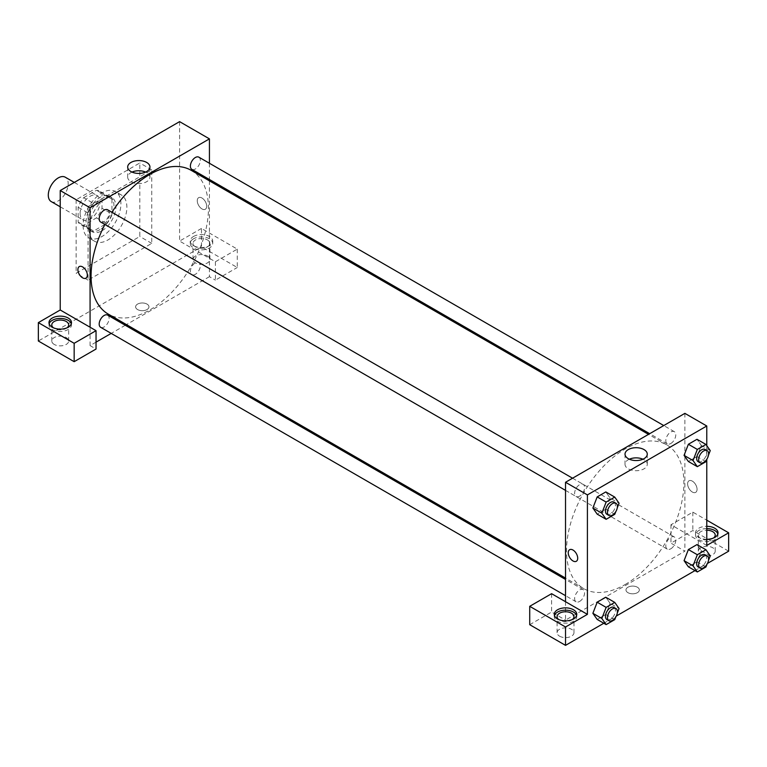 <?xml version="1.0" encoding="UTF-8"?>
<svg xmlns="http://www.w3.org/2000/svg" width="767" height="767" viewBox="0 0 767 767"><rect width="100%" height="100%" fill="white"/><g stroke="black" fill="none" stroke-linecap="round" stroke-linejoin="round"><path stroke-width="0.58" stroke-dasharray="3.83 2.88" d="M51.207 201.577A14.065 8.121 120 0 0 65.281 193.457A14.065 8.121 120 0 0 65.281 177.215M80.123 213.514A14.065 8.121 120 0 0 83.037 219.956A14.065 8.121 120 0 0 97.102 211.836A14.065 8.121 120 0 0 97.102 195.595A14.065 8.121 120 0 0 86.268 199.362A14.065 8.121 120 0 0 80.123 213.514M83.661 197.694L96.489 190.283A19.165 11.064 120 0 1 99.652 191.175A19.165 11.064 120 0 1 102.011 193.476L102.011 208.288A19.165 11.064 120 0 1 96.489 217.857L83.661 225.258A19.165 11.064 120 0 1 80.487 224.367A19.165 11.064 120 0 1 78.138 222.075L78.138 207.253A19.165 11.064 120 0 1 83.661 197.694L93.603 203.437L106.44 196.026L96.489 190.283M96.489 217.857L106.44 223.6L93.603 231.001L83.661 225.258M78.138 222.075L88.08 227.818L88.08 212.996L78.138 207.253M88.08 227.818A19.165 11.064 120 0 0 90.439 230.11A19.165 11.064 120 0 0 93.603 231.001M106.44 223.6A19.165 11.064 120 0 0 111.953 214.031L102.011 208.288M106.44 196.026A19.165 11.064 120 0 1 109.604 196.918A19.165 11.064 120 0 1 111.953 199.219L111.953 214.031M93.603 203.437A19.165 11.064 120 0 0 88.08 212.996M100.017 229.601A19.693 11.371 -60 0 1 90.17 230.57A19.693 11.371 -60 0 1 90.17 207.828A19.693 11.371 -60 0 1 109.863 196.457A19.693 11.371 -60 0 1 112.883 212.238A19.693 11.371 -60 0 1 100.017 229.601M102.011 230.742A19.693 11.371 120 0 0 114.877 213.389A19.693 11.371 120 0 0 111.857 197.608A19.693 11.371 120 0 0 96.68 202.891A19.693 11.371 120 0 0 88.08 222.708A19.693 11.371 120 0 0 92.165 231.72A19.693 11.371 120 0 0 102.011 230.742M111.953 199.219L102.011 193.476M83.114 225.575A26.73 15.426 120 0 0 88.646 237.808A26.73 15.426 120 0 0 115.376 222.382A26.73 15.426 120 0 0 115.376 191.52A26.73 15.426 120 0 0 94.772 198.682A26.73 15.426 120 0 0 83.114 225.575M89.077 229.026A26.73 15.426 120 0 0 94.609 241.26A26.73 15.426 120 0 0 121.339 225.824A26.73 15.426 120 0 0 121.339 194.962A26.73 15.426 120 0 0 100.745 202.124A26.73 15.426 120 0 0 89.077 229.026M76.144 199.736L76.144 273.244L139.805 236.485L139.805 162.978L76.144 199.736L88.08 206.63L88.08 280.137L151.741 243.379L151.741 169.871L88.08 206.63M151.741 169.871L139.805 162.978M179.593 121.637L179.593 241.087L215.402 261.758L237.281 249.122L201.472 228.451L201.472 246.83L38.35 341.008M201.472 228.451L179.593 241.087M193.514 236.485A11.256 6.5 180 0 1 205.786 235.076A11.256 6.5 180 0 1 212.727 241.087A11.256 6.5 180 0 1 201.472 247.578A11.256 6.5 180 0 1 190.226 241.087A11.256 6.5 180 0 1 193.514 236.485M193.514 238.786A11.256 6.5 0 0 0 190.226 243.379A11.256 6.5 0 0 0 201.472 249.879A11.256 6.5 0 0 0 212.727 243.379A11.256 6.5 0 0 0 205.786 237.377A11.256 6.5 0 0 0 193.514 238.786M207.445 239.937A8.437 4.87 180 0 1 209.918 243.379A8.437 4.87 180 0 1 201.472 248.249A8.437 4.87 180 0 1 193.035 243.379A8.437 4.87 180 0 1 198.25 238.882A8.437 4.87 180 0 1 207.445 239.937M207.445 256.015A8.437 4.87 180 0 1 209.918 259.457A8.437 4.87 180 0 1 201.472 264.337A8.437 4.87 180 0 1 193.035 259.457A8.437 4.87 180 0 1 198.25 254.96A8.437 4.87 180 0 1 207.445 256.015M237.281 249.122L237.281 267.501L201.472 246.83M215.402 261.758L215.402 280.137L237.281 267.501M209.429 180.849L209.429 276.686L215.402 280.137M49.155 323.779A11.256 6.5 0 0 0 48.983 324.93A11.256 6.5 0 0 0 60.229 331.421A11.256 6.5 0 0 0 71.484 324.93A11.256 6.5 0 0 0 71.312 323.779M67.055 327.797A8.437 4.87 180 0 1 54.265 328.372A8.437 4.87 180 0 1 53.412 327.797M54.265 344.45A8.437 4.87 180 0 1 51.792 341.008A8.437 4.87 180 0 1 60.229 336.128A8.437 4.87 180 0 1 68.675 341.008A8.437 4.87 180 0 1 63.46 345.505A8.437 4.87 180 0 1 54.265 344.45M96.038 342.149L90.075 345.601L96.038 349.043M90.075 345.601L90.075 327.221M151.741 243.379L139.805 236.485M88.08 280.137L76.144 273.244M201.97 198.011A6.682 3.854 -120 0 0 198.634 197.685A6.682 3.854 -120 0 0 198.634 205.393A6.682 3.854 -120 0 0 205.316 209.257A6.682 3.854 -120 0 0 206.342 203.897A6.682 3.854 -120 0 0 201.97 198.011A6.682 3.854 60 0 1 206.333 203.897A6.682 3.854 60 0 1 205.316 209.257A6.682 3.854 60 0 1 198.634 205.393A6.682 3.854 60 0 1 198.634 197.685A6.682 3.854 60 0 1 201.97 198.011M209.429 163.266L209.429 179.507M132.001 172.086A11.131 6.424 0 0 0 127.686 177.167A11.131 6.424 0 0 0 134.551 183.102A11.131 6.424 0 0 0 146.679 181.702A11.131 6.424 0 0 0 149.939 177.167A11.131 6.424 0 0 0 145.625 172.086M137.571 309.561A6.682 3.854 0 0 0 144.848 310.405A6.682 3.854 0 0 0 148.971 306.838A6.682 3.854 0 0 0 142.298 302.975A6.682 3.854 0 0 0 135.615 306.838A6.682 3.854 0 0 0 137.571 309.561A6.682 3.854 180 0 1 135.615 306.838A6.682 3.854 180 0 1 142.298 302.975A6.682 3.854 180 0 1 148.971 306.838A6.682 3.854 180 0 1 144.848 310.395A6.682 3.854 180 0 1 137.571 309.561M209.429 276.686L126.44 324.604M125.28 325.275L111.205 333.396M85.952 278.162L85.952 278.162A6.682 3.854 -120 0 0 85.952 270.454A6.682 3.854 -120 0 0 79.279 266.59L79.279 266.59M107.677 209.813A7.037 4.065 -60 0 1 108.751 215.45A7.037 4.065 -60 0 1 104.159 221.644A7.037 4.065 -60 0 1 100.64 221.999M107.677 315.112A7.037 4.065 -60 0 1 108.751 320.75A7.037 4.065 -60 0 1 104.159 326.943A7.037 4.065 -60 0 1 100.64 327.298M198.864 157.168A7.037 4.065 -60 0 1 199.947 162.805A7.037 4.065 -60 0 1 195.345 168.999A7.037 4.065 -60 0 1 191.836 169.344M195.345 274.298A7.037 4.065 -60 0 1 191.836 274.644A7.037 4.065 -60 0 1 191.836 266.523A7.037 4.065 -60 0 1 198.864 262.467A7.037 4.065 -60 0 1 199.947 268.105A7.037 4.065 -60 0 1 195.345 274.298M191.251 170.36A82.989 47.918 -60 0 1 203.974 236.859A82.989 47.918 -60 0 1 149.757 309.993A82.989 47.918 -60 0 1 108.252 314.106M104.887 224.453A82.989 47.918 -60 0 1 111.924 212.267M625.201 584.492A82.989 47.918 120 0 0 679.418 511.359A82.989 47.918 120 0 0 666.705 444.85A82.989 47.918 120 0 0 602.747 467.093A82.989 47.918 120 0 0 566.516 550.61A82.989 47.918 120 0 0 583.706 588.605A82.989 47.918 120 0 0 625.201 584.492M579.612 496.144A7.037 4.065 -60 0 1 576.094 496.498A7.037 4.065 -60 0 1 576.094 488.378A7.037 4.065 -60 0 1 583.121 484.313A7.037 4.065 -60 0 1 584.579 487.534A7.037 4.065 -60 0 1 579.612 496.144M670.799 548.798A7.037 4.065 120 0 0 675.391 542.605A7.037 4.065 120 0 0 674.318 536.967A7.037 4.065 120 0 0 668.901 538.846A7.037 4.065 120 0 0 665.823 545.922A7.037 4.065 120 0 0 667.28 549.143A7.037 4.065 120 0 0 670.799 548.798M579.612 601.443A7.037 4.065 120 0 0 584.205 595.25A7.037 4.065 120 0 0 583.121 589.612A7.037 4.065 120 0 0 577.704 591.501A7.037 4.065 120 0 0 574.636 598.576A7.037 4.065 120 0 0 576.094 601.798A7.037 4.065 120 0 0 579.612 601.443M670.799 443.499A7.037 4.065 120 0 0 675.391 437.305A7.037 4.065 120 0 0 674.318 431.668A7.037 4.065 120 0 0 668.901 433.547A7.037 4.065 120 0 0 665.823 440.632A7.037 4.065 120 0 0 667.28 443.844A7.037 4.065 120 0 0 670.799 443.499M565.528 601.721L565.528 620.1L684.883 551.185L670.962 543.151L692.841 530.515L728.65 551.185M684.883 413.365L684.883 456.528M684.883 456.547L684.883 551.185M627.943 592.68A6.682 3.854 0 0 0 635.22 593.514A6.682 3.854 0 0 0 639.342 589.948A6.682 3.854 0 0 0 632.66 586.093A6.682 3.854 0 0 0 625.977 589.948A6.682 3.854 0 0 0 627.943 592.68A6.682 3.854 180 0 1 625.977 589.948A6.682 3.854 180 0 1 632.66 586.093A6.682 3.854 180 0 1 639.342 589.948A6.682 3.854 180 0 1 635.22 593.514A6.682 3.854 180 0 1 627.943 592.68M700.798 554.637A8.437 4.87 0 0 0 709.993 555.692A8.437 4.87 0 0 0 715.208 551.185A8.437 4.87 0 0 0 706.771 546.315A8.437 4.87 0 0 0 698.325 551.185A8.437 4.87 0 0 0 700.798 554.637M559.555 636.179A8.437 4.87 0 0 0 568.75 637.233A8.437 4.87 0 0 0 573.965 632.737A8.437 4.87 0 0 0 565.528 627.857A8.437 4.87 0 0 0 557.082 632.737A8.437 4.87 0 0 0 559.555 636.179M603.811 623.264L616.284 616.054M694.998 570.61L707.481 563.409M529.719 624.693L551.598 612.056L565.528 620.1M713.588 537.974A8.437 4.87 180 0 1 700.798 538.549A8.437 4.87 180 0 1 698.325 535.107A8.437 4.87 180 0 1 706.771 530.237M706.771 528.607A11.256 6.5 0 0 0 698.814 530.515A11.256 6.5 0 0 0 695.516 535.107A11.256 6.5 0 0 0 706.771 541.607A11.256 6.5 0 0 0 718.017 535.107A11.256 6.5 0 0 0 717.845 533.957M706.771 539.306A11.256 6.5 180 0 1 695.516 532.806A11.256 6.5 180 0 1 698.814 528.214A11.256 6.5 180 0 1 706.771 526.315M572.345 619.525A8.437 4.87 180 0 1 559.555 620.1A8.437 4.87 180 0 1 558.702 619.525M554.445 615.508A11.256 6.5 0 0 0 554.273 616.649A11.256 6.5 0 0 0 565.528 623.149A11.256 6.5 0 0 0 576.774 616.649A11.256 6.5 0 0 0 576.602 615.508M551.598 593.687L551.598 612.056M706.771 545.442L670.962 524.772L692.841 512.135L706.771 520.179M692.841 512.135L692.841 530.515M670.962 524.772L670.962 543.151M684.068 560.658L688.383 549.565M710.252 555.883L701.297 550.716L696.992 544.589L701.306 550.706M705.937 566.986L696.992 561.818L701.297 550.716L696.982 561.818M696.992 561.818L688.373 566.794L696.992 561.818M710.252 450.584L701.297 445.416L696.982 456.518M705.937 461.686L696.992 456.518L688.373 461.494L696.992 456.518L701.297 445.416L696.992 439.29L701.306 445.406M684.068 455.368L688.383 444.266M610.11 498.061L605.786 509.163L597.186 514.139L605.796 509.163L610.11 498.061L605.796 491.935L610.11 498.061L619.055 503.238M592.881 508.013L597.196 496.911M592.881 613.312L597.196 602.21M610.11 603.361L605.796 597.234L610.12 603.351L605.786 614.463L597.186 619.439L605.796 614.463L610.11 603.361L619.055 608.528M706.771 445.627L706.771 459.558M629.333 459.212A11.131 6.424 0 0 0 625.019 464.294A11.131 6.424 0 0 0 636.15 470.717A11.131 6.424 0 0 0 647.271 464.294A11.131 6.424 0 0 0 644.012 459.749A11.131 6.424 0 0 0 642.957 459.212M576.324 561.281L576.324 561.281A6.682 3.854 -120 0 0 576.324 553.563A6.682 3.854 -120 0 0 569.641 549.709L569.641 549.709M692.342 481.13A6.682 3.854 -120 0 0 689.006 480.794A6.682 3.854 -120 0 0 689.006 488.512A6.682 3.854 -120 0 0 695.688 492.366A6.682 3.854 -120 0 0 696.704 487.016A6.682 3.854 -120 0 0 692.342 481.13A6.682 3.854 60 0 1 696.704 487.016A6.682 3.854 60 0 1 695.679 492.366A6.682 3.854 60 0 1 689.006 488.512A6.682 3.854 60 0 1 689.006 480.794A6.682 3.854 60 0 1 692.342 481.13M617.291 507.792L615.796 511.656M606.927 514.302A7.037 4.065 120 0 0 613.964 510.237A7.037 4.065 120 0 0 613.964 502.117M614.75 514.331L605.796 509.163M708.478 455.147L706.982 459.002M698.114 461.648A7.037 4.065 120 0 0 705.151 457.592A7.037 4.065 120 0 0 705.151 449.472M617.291 613.092L615.796 616.956M606.927 619.602A7.037 4.065 120 0 0 613.964 615.537A7.037 4.065 120 0 0 613.964 607.416M614.75 619.631L605.796 614.463M708.478 560.447L706.982 564.301M698.114 566.947A7.037 4.065 120 0 0 705.151 562.892A7.037 4.065 120 0 0 705.151 554.762M60.229 206.793L83.037 219.956M74.303 182.421L97.102 195.595M111.857 197.608L109.863 196.457M92.165 231.72L90.17 230.57M109.604 196.918L99.652 191.175M90.439 230.11L80.487 224.367M121.339 194.962L115.376 191.52M94.609 241.26L88.646 237.808M190.226 241.087L190.226 243.379M212.727 241.087L212.727 243.379M209.918 259.457L209.918 243.379M193.035 259.457L193.035 243.379M48.983 322.629L48.983 324.93M71.484 322.629L71.484 324.93M68.675 341.008L68.675 324.93M51.792 341.008L51.792 324.93M127.686 167.005L127.686 177.167M149.939 167.005L149.939 177.167M666.705 444.85L648.518 434.362M583.706 588.605L565.528 578.107M565.528 490.391L576.094 496.498M572.556 478.215L583.121 484.313M674.318 536.967L198.864 262.467M667.28 549.143L191.836 274.644M583.121 589.612L565.528 579.449M576.094 601.798L565.528 595.691M674.318 431.668L663.752 425.56M667.28 443.844L649.678 433.681M715.208 551.185L715.208 535.107M698.325 551.185L698.325 535.107M695.516 532.806L695.516 535.107M718.017 532.806L718.017 535.107M573.965 632.737L573.965 616.649M557.082 632.737L557.082 616.649M554.273 614.357L554.273 616.649M576.774 614.357L576.774 616.649M625.019 454.131L625.019 464.294M647.271 454.131L647.271 464.294"/><path stroke-width="1.15" d="M74.303 182.421L65.281 177.215A14.065 8.121 120 0 0 54.438 180.983A14.065 8.121 120 0 0 48.292 195.144A14.065 8.121 120 0 0 51.207 201.577L60.229 206.793M38.35 322.629L38.35 341.008L74.159 361.679L74.159 343.3L38.35 322.629L60.229 309.993L60.229 190.542L179.593 121.637L209.429 138.865L209.429 163.266M52.271 318.037A11.256 6.5 180 0 1 64.543 316.627A11.256 6.5 180 0 1 71.484 322.629A11.256 6.5 180 0 1 60.229 329.129A11.256 6.5 180 0 1 48.983 322.629A11.256 6.5 180 0 1 52.271 318.037M60.229 309.993L96.038 330.673L74.159 343.3M71.312 323.779A11.256 6.5 0 0 0 63.603 318.727A11.256 6.5 0 0 0 52.271 320.328A11.256 6.5 0 0 0 49.155 323.779M53.412 327.797A8.437 4.87 180 0 1 51.792 324.93A8.437 4.87 180 0 1 57.007 320.424A8.437 4.87 180 0 1 66.202 321.478A8.437 4.87 180 0 1 68.675 324.93A8.437 4.87 180 0 1 67.055 327.797M96.038 330.673L96.038 349.043L74.159 361.679M209.429 179.507L209.429 180.849M146.679 171.54A11.131 6.424 180 0 1 134.551 172.939A11.131 6.424 180 0 1 127.686 167.005A11.131 6.424 180 0 1 138.808 160.571A11.131 6.424 180 0 1 149.939 167.005A11.131 6.424 180 0 1 146.679 171.54M90.075 327.221L90.075 207.771L60.229 190.542M90.075 207.771L209.429 138.865M145.625 172.086A11.131 6.424 0 0 0 132.001 172.086M126.44 324.604L125.28 325.275M111.205 333.396L96.038 342.149M79.279 266.59A6.682 3.854 -120 0 0 78.253 271.949A6.682 3.854 -120 0 0 82.615 277.836A6.682 3.854 60 0 1 78.253 271.949A6.682 3.854 60 0 1 79.269 266.59A6.682 3.854 60 0 1 85.952 270.454A6.682 3.854 60 0 1 85.952 278.162A6.682 3.854 60 0 1 82.615 277.836A6.682 3.854 -120 0 0 85.952 278.162M565.528 490.391L100.64 221.999A7.037 4.065 -60 0 1 100.64 213.878A7.037 4.065 -60 0 1 107.677 209.813L572.556 478.215M565.528 595.691L100.64 327.298A7.037 4.065 -60 0 1 100.64 319.177A7.037 4.065 -60 0 1 107.677 315.112L565.528 579.449M649.678 433.681L191.836 169.344A7.037 4.065 -60 0 1 191.836 161.223A7.037 4.065 -60 0 1 198.864 157.168L663.752 425.56M565.528 578.107L108.252 314.106A82.989 47.918 -60 0 1 104.887 224.453M111.924 212.267A82.989 47.918 -60 0 1 191.251 170.36L648.518 434.362M565.528 601.721L551.598 593.687L529.719 606.313L565.528 626.994L587.407 614.357L565.528 601.721L565.528 482.27L684.883 413.365L706.771 425.992L706.771 445.627M529.719 606.313L529.719 624.693L565.528 645.363L603.811 623.264M616.284 616.054L694.998 570.61M707.481 563.409L728.65 551.185L728.65 532.806L706.771 545.442L706.771 459.558M706.771 530.237A8.437 4.87 180 0 1 712.735 531.665A8.437 4.87 180 0 1 715.208 535.107A8.437 4.87 180 0 1 713.588 537.974M717.845 533.957A11.256 6.5 0 0 0 706.771 528.607M706.771 526.315A11.256 6.5 180 0 1 718.017 532.806A11.256 6.5 180 0 1 706.771 539.306M558.702 619.525A8.437 4.87 180 0 1 557.082 616.649A8.437 4.87 180 0 1 565.528 611.778A8.437 4.87 180 0 1 573.965 616.649A8.437 4.87 180 0 1 572.345 619.525M576.602 615.508A11.256 6.5 0 0 0 568.893 610.455A11.256 6.5 0 0 0 557.571 612.056A11.256 6.5 0 0 0 554.445 615.508M557.571 609.765A11.256 6.5 180 0 1 569.833 608.356A11.256 6.5 180 0 1 576.774 614.357A11.256 6.5 180 0 1 565.528 620.858A11.256 6.5 180 0 1 554.273 614.357A11.256 6.5 180 0 1 557.571 609.765M565.528 626.994L565.528 645.363M706.771 520.179L728.65 532.806M697.328 554.733L688.373 549.565L696.992 544.589L688.373 549.565L684.068 560.658L688.373 566.794L684.068 560.658L693.023 565.835L697.328 554.733L705.937 549.757L710.252 555.883L708.478 560.447M706.982 459.002L705.937 461.686L697.328 466.662L688.373 461.494L684.059 455.377L688.373 444.266L696.992 439.29L688.373 444.266L697.328 449.433L705.937 444.457L710.252 450.584L708.478 455.147M615.796 511.656L614.75 514.331L606.141 519.307L597.186 514.139L592.872 508.022M606.141 519.307L601.827 513.181L606.141 502.078L597.186 496.911L605.796 491.935L597.186 496.911L592.881 508.013L597.186 514.139M606.141 607.378L597.186 602.21L605.796 597.234L597.186 602.21L592.881 613.312L597.186 619.439L592.881 613.312L601.827 618.48L606.141 607.378L614.75 602.402L619.055 608.528L617.291 613.092M587.407 614.357L587.407 494.907L706.771 425.992M644.012 449.587A11.131 6.424 180 0 1 647.271 454.131A11.131 6.424 180 0 1 636.15 460.555A11.131 6.424 180 0 1 625.019 454.131A11.131 6.424 180 0 1 631.883 448.196A11.131 6.424 180 0 1 644.012 449.587M587.407 494.907L565.528 482.27M642.957 459.212A11.131 6.424 0 0 0 629.333 459.212M569.641 549.709A6.682 3.854 -120 0 0 568.615 555.059A6.682 3.854 -120 0 0 572.987 560.945A6.682 3.854 60 0 1 568.615 555.059A6.682 3.854 60 0 1 569.641 549.709A6.682 3.854 60 0 1 576.324 553.563A6.682 3.854 60 0 1 576.324 561.281A6.682 3.854 60 0 1 572.987 560.945A6.682 3.854 -120 0 0 576.324 561.281M606.141 502.078L614.75 497.102L619.055 503.238L617.291 507.792M615.949 503.267L613.964 502.117A7.037 4.065 120 0 0 608.538 503.996A7.037 4.065 120 0 0 605.47 511.081A7.037 4.065 120 0 0 606.927 514.302L608.912 515.443A7.037 4.065 120 0 0 615.949 511.388A7.037 4.065 120 0 0 615.949 503.267A7.037 4.065 120 0 0 610.532 505.146A7.037 4.065 120 0 0 607.464 512.231A7.037 4.065 120 0 0 608.912 515.443M601.827 513.181L592.881 508.013M614.75 497.102L605.796 491.935M697.328 466.662L693.023 460.536L697.328 449.433M707.145 450.613L705.151 449.472A7.037 4.065 120 0 0 699.734 451.351A7.037 4.065 120 0 0 696.666 458.426A7.037 4.065 120 0 0 698.114 461.648L700.108 462.798A7.037 4.065 120 0 0 707.145 458.733A7.037 4.065 120 0 0 707.145 450.613A7.037 4.065 120 0 0 701.719 452.501A7.037 4.065 120 0 0 698.651 459.577A7.037 4.065 120 0 0 700.108 462.798M688.373 461.494L684.068 455.368L693.023 460.536M705.937 444.457L696.992 439.29M615.796 616.956L614.75 619.631L606.141 624.606L601.827 618.48M615.949 608.567L613.964 607.416A7.037 4.065 120 0 0 608.538 609.295A7.037 4.065 120 0 0 605.47 616.38A7.037 4.065 120 0 0 606.927 619.602L608.912 620.743A7.037 4.065 120 0 0 615.949 616.687A7.037 4.065 120 0 0 615.949 608.567A7.037 4.065 120 0 0 610.532 610.446A7.037 4.065 120 0 0 607.464 617.521A7.037 4.065 120 0 0 608.912 620.743M606.141 624.606L597.186 619.439M614.75 602.402L605.796 597.234M706.982 564.301L705.937 566.986L697.328 571.961L693.023 565.835M707.145 555.912L705.151 554.762A7.037 4.065 120 0 0 699.734 556.65A7.037 4.065 120 0 0 696.666 563.726A7.037 4.065 120 0 0 698.114 566.947L700.108 568.098A7.037 4.065 120 0 0 707.145 564.033A7.037 4.065 120 0 0 707.145 555.912A7.037 4.065 120 0 0 701.719 557.801A7.037 4.065 120 0 0 698.651 564.876A7.037 4.065 120 0 0 700.108 568.098M697.328 571.961L688.373 566.794M705.937 549.757L696.992 544.589"/></g></svg>
